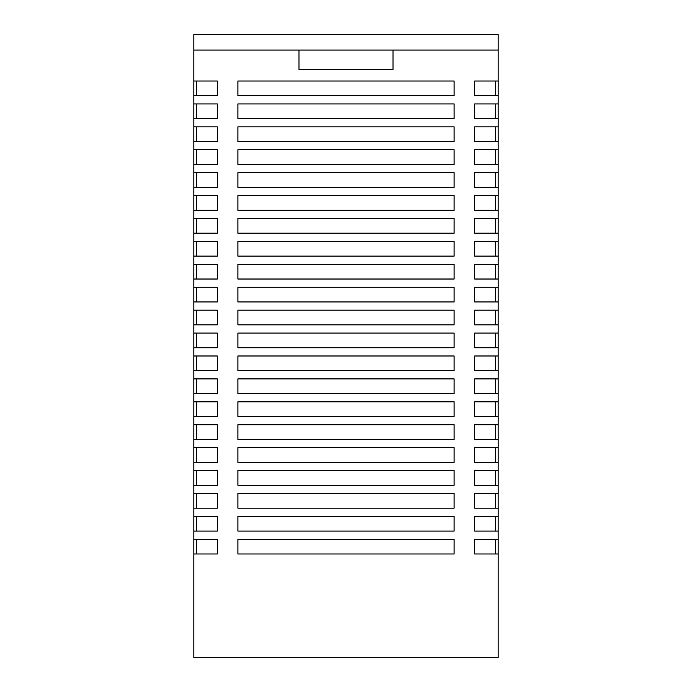 <?xml version="1.0" encoding="UTF-8"?>
<svg xmlns="http://www.w3.org/2000/svg" width="692" height="692" viewBox="0 0 692 692"><rect width="100%" height="100%" fill="white"/><g stroke="black" fill="none" stroke-linecap="round" stroke-linejoin="round"><path stroke-width="1.04" d="M498.171 50.04L193.829 50.04L193.829 34.6L498.171 34.6L498.171 81.016L474.669 81.016L474.669 95.704L498.171 95.704L498.171 81.016M498.171 95.704L498.171 103.93L474.669 103.93L474.669 118.617L498.171 118.617L498.171 103.93M498.171 118.617L498.171 126.844L474.669 126.844L474.669 141.531L498.171 141.531L498.171 126.844M498.171 141.531L498.171 149.757L474.669 149.757L474.669 164.445L498.171 164.445L498.171 149.757M498.171 164.445L498.171 172.671L474.669 172.671L474.669 187.359L498.171 187.359L498.171 172.671M498.171 187.359L498.171 195.585L474.669 195.585L474.669 210.273L498.171 210.273L498.171 195.585M498.171 210.273L498.171 218.499L474.669 218.499L474.669 233.187L498.171 233.187L498.171 218.499M498.171 233.187L498.171 241.413L474.669 241.413L474.669 256.109L498.171 256.109L498.171 241.413M498.171 256.109L498.171 264.327L474.669 264.327L474.669 279.023L498.171 279.023L498.171 264.327M498.171 279.023L498.171 287.249L474.669 287.249L474.669 301.937L498.171 301.937L498.171 287.249M498.171 301.937L498.171 310.163L474.669 310.163L474.669 324.851L498.171 324.851L498.171 310.163M498.171 324.851L498.171 333.077L474.669 333.077L474.669 347.765L498.171 347.765L498.171 333.077M498.171 347.765L498.171 355.991L474.669 355.991L474.669 370.678L498.171 370.678L498.171 355.991M498.171 370.678L498.171 378.905L474.669 378.905L474.669 393.592L498.171 393.592L498.171 378.905M498.171 393.592L498.171 401.818L474.669 401.818L474.669 416.506L498.171 416.506L498.171 401.818M498.171 416.506L498.171 424.732L474.669 424.732L474.669 439.42L498.171 439.42L498.171 424.732M498.171 439.42L498.171 447.646L474.669 447.646L474.669 462.334L498.171 462.334L498.171 447.646M498.171 462.334L498.171 470.56L474.669 470.56L474.669 485.248L498.171 485.248L498.171 470.56M498.171 485.248L498.171 493.474L474.669 493.474L474.669 508.162L498.171 508.162L498.171 493.474M498.171 508.162L498.171 516.388L474.669 516.388L474.669 531.075L498.171 531.075L498.171 516.388M498.171 531.075L498.171 539.302L474.669 539.302L474.669 553.989L498.171 553.989L498.171 539.302M498.171 553.989L498.171 657.4L193.829 657.4L193.829 553.989L217.331 553.989L217.331 539.302L193.829 539.302L193.829 553.989M193.829 50.04L193.829 539.302M454.108 187.359L454.108 172.671L237.892 172.671L237.892 187.359L454.108 187.359M454.108 233.187L454.108 218.499L237.892 218.499L237.892 233.187L454.108 233.187M454.108 210.273L454.108 195.585L237.892 195.585L237.892 210.273L454.108 210.273M454.108 279.023L454.108 264.327L237.892 264.327L237.892 279.023L454.108 279.023M454.108 256.109L454.108 241.413L237.892 241.413L237.892 256.109L454.108 256.109M454.108 141.531L454.108 126.844L237.892 126.844L237.892 141.531L454.108 141.531M454.108 118.617L454.108 103.93L237.892 103.93L237.892 118.617L454.108 118.617M454.108 164.445L454.108 149.757L237.892 149.757L237.892 164.445L454.108 164.445M454.108 95.704L454.108 81.016L237.892 81.016L237.892 95.704L454.108 95.704M454.108 508.162L454.108 493.474L237.892 493.474L237.892 508.162L454.108 508.162M454.108 485.248L454.108 470.56L237.892 470.56L237.892 485.248L454.108 485.248M454.108 531.075L454.108 516.388L237.892 516.388L237.892 531.075L454.108 531.075M454.108 439.42L454.108 424.732L237.892 424.732L237.892 439.42L454.108 439.42M454.108 462.334L454.108 447.646L237.892 447.646L237.892 462.334L454.108 462.334M454.108 347.765L454.108 333.077L237.892 333.077L237.892 347.765L454.108 347.765M454.108 301.937L454.108 287.249L237.892 287.249L237.892 301.937L454.108 301.937M454.108 324.851L454.108 310.163L237.892 310.163L237.892 324.851L454.108 324.851M454.108 370.678L454.108 355.991L237.892 355.991L237.892 370.678L454.108 370.678M454.108 416.506L454.108 401.818L237.892 401.818L237.892 416.506L454.108 416.506M454.108 393.592L454.108 378.905L237.892 378.905L237.892 393.592L454.108 393.592M454.108 553.989L454.108 539.302L237.892 539.302L237.892 553.989L454.108 553.989M193.829 187.359L217.331 187.359L217.331 172.671L193.829 172.671M193.829 210.273L217.331 210.273L217.331 195.585L193.829 195.585M193.829 233.187L217.331 233.187L217.331 218.499L193.829 218.499M193.829 256.109L217.331 256.109L217.331 241.413L193.829 241.413M193.829 279.023L217.331 279.023L217.331 264.327L193.829 264.327M193.829 301.937L217.331 301.937L217.331 287.249L193.829 287.249M193.829 324.851L217.331 324.851L217.331 310.163L193.829 310.163M193.829 347.765L217.331 347.765L217.331 333.077L193.829 333.077M193.829 370.678L217.331 370.678L217.331 355.991L193.829 355.991M193.829 393.592L217.331 393.592L217.331 378.905L193.829 378.905M193.829 416.506L217.331 416.506L217.331 401.818L193.829 401.818M193.829 439.42L217.331 439.42L217.331 424.732L193.829 424.732M193.829 462.334L217.331 462.334L217.331 447.646L193.829 447.646M193.829 485.248L217.331 485.248L217.331 470.56L193.829 470.56M193.829 508.162L217.331 508.162L217.331 493.474L193.829 493.474M193.829 531.075L217.331 531.075L217.331 516.388L193.829 516.388M193.829 95.704L217.331 95.704L217.331 81.016L193.829 81.016M193.829 118.617L217.331 118.617L217.331 103.93L193.829 103.93M193.829 141.531L217.331 141.531L217.331 126.844L193.829 126.844M193.829 164.445L217.331 164.445L217.331 149.757L193.829 149.757M298.996 50.04L298.996 69.425L393.004 69.425L393.004 50.04M196.762 553.989L196.762 539.302M495.238 553.989L495.238 539.302M196.762 531.075L196.762 516.388M196.762 393.592L196.762 378.905M196.762 347.765L196.762 333.077M196.762 370.678L196.762 355.991M196.762 301.937L196.762 287.249M196.762 324.851L196.762 310.163M196.762 439.42L196.762 424.732M196.762 462.334L196.762 447.646M196.762 416.506L196.762 401.818M196.762 508.162L196.762 493.474M196.762 485.248L196.762 470.56M196.762 95.704L196.762 81.016M196.762 141.531L196.762 126.844M196.762 118.617L196.762 103.93M196.762 233.187L196.762 218.499M196.762 279.023L196.762 264.327M196.762 256.109L196.762 241.413M196.762 210.273L196.762 195.585M196.762 164.445L196.762 149.757M196.762 187.359L196.762 172.671M495.238 393.592L495.238 378.905M495.238 370.678L495.238 355.991M495.238 301.937L495.238 287.249M495.238 324.851L495.238 310.163M495.238 347.765L495.238 333.077M495.238 462.334L495.238 447.646M495.238 439.42L495.238 424.732M495.238 416.506L495.238 401.818M495.238 531.075L495.238 516.388M495.238 508.162L495.238 493.474M495.238 485.248L495.238 470.56M495.238 95.704L495.238 81.016M495.238 164.445L495.238 149.757M495.238 141.531L495.238 126.844M495.238 118.617L495.238 103.93M495.238 233.187L495.238 218.499M495.238 256.109L495.238 241.413M495.238 279.023L495.238 264.327M495.238 210.273L495.238 195.585M495.238 187.359L495.238 172.671"/></g></svg>
